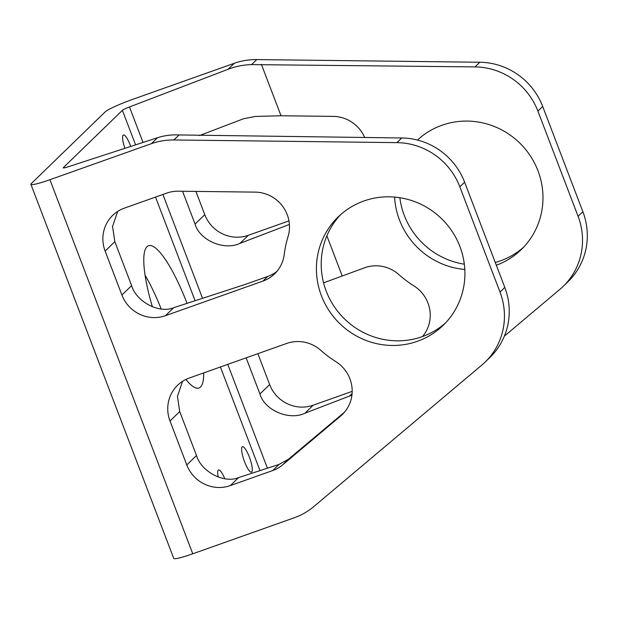 <?xml version="1.0" encoding="UTF-8"?>
<svg xmlns="http://www.w3.org/2000/svg" width="618" height="618" viewBox="0 0 618 618"><rect width="100%" height="100%" fill="white"/><g stroke="black" fill="none" stroke-linecap="round" stroke-linejoin="round"><path stroke-width="0.93" d="M124.898 148.335A13.48 3.067 -109.5 0 1 123.415 134.994A13.48 3.067 -109.5 0 1 130.328 145.361A13.48 3.067 -109.5 0 1 130.73 146.435M249.371 457.104A13.48 3.067 -109.5 0 1 251.48 472.144A13.48 3.067 -109.5 0 1 244.558 461.77A13.48 3.067 -109.5 0 1 242.457 446.729A13.48 3.067 -109.5 0 1 249.371 457.104M203.701 372.917A75.466 17.157 -109.5 0 1 198.973 387.996A75.466 17.157 -109.5 0 1 185.918 379.437M340.564 214.709A75.466 73.094 -134.1 0 0 326.196 291.078A75.466 73.094 -134.1 0 0 445.547 322.928M459.916 246.559A75.466 73.094 45.9 0 1 443.206 325.307A75.466 73.094 45.9 0 1 321.406 295.728A75.466 73.094 45.9 0 1 338.116 216.972A75.466 73.094 45.9 0 1 459.916 246.559M523.616 247.192A75.466 73.094 45.9 0 1 495.281 262.48M464.327 264.187A75.466 73.094 45.9 0 1 404.265 215.35A75.466 73.094 45.9 0 1 399.846 197.721M417.436 140.054A75.466 73.094 45.9 0 1 537.984 170.823A75.466 73.094 45.9 0 1 521.275 249.572A75.466 73.094 45.9 0 1 496.331 265.253M464.798 269.463A75.466 73.094 45.9 0 1 399.475 219.993A75.466 73.094 45.9 0 1 394.585 197.08M117.683 211.426L112.561 226.466L114.832 241.669L131.619 285.624C136.292 301.793 159.436 313.921 173.704 307.687L244.226 284.751A8.049 0.811 -20.9 0 0 245.902 284.187L267.748 276.431A34.214 33.133 -134.1 0 0 276.91 271.387M464.62 182.194L459.831 186.837A67.084 64.975 -134.1 0 0 396.949 142.627L173.89 139.962A67.084 64.975 -134.1 0 0 151.402 143.677L157.551 137.714C164.45 135.481 171.626 134.562 179.066 134.948L401.739 137.984A67.084 64.975 45.9 0 1 464.62 182.194L504.798 287.424A67.084 64.975 45.9 0 1 489.95 357.428L485.161 362.071A67.084 64.975 -134.1 0 0 500.008 292.067L504.798 287.424M145.045 275.149A75.466 17.157 -109.5 0 1 161.182 308.977M475.018 66.898L479.807 62.248A67.084 64.975 45.9 0 1 542.689 106.458L537.899 111.101A67.084 64.975 -134.1 0 0 475.018 66.898L251.58 64.604C243.507 64.828 235.69 66.381 228.112 69.262L234.261 63.299L132.77 99.328A25.153 2.534 -20.9 0 0 105.191 111.881L31.317 183.546A25.153 2.534 -20.9 0 0 30.9 184.326A25.153 2.534 -20.9 0 0 49.911 179.707L151.402 143.677M186.791 464.937L170.004 420.982A34.214 33.133 45.9 0 1 177.582 385.284A34.214 33.133 45.9 0 1 189.255 378.038L286.767 343.423A34.214 33.133 45.9 0 1 320.827 350.36A109.007 105.578 -134.1 0 0 335.744 361.561A34.214 33.133 45.9 0 1 342.333 414.5A34.214 33.133 45.9 0 1 340.665 416.014L282.712 464.813A34.214 33.133 45.9 0 1 272.708 470.545L230.329 485.594A34.214 33.133 45.9 0 1 186.791 464.937L196.501 455.52C201.167 471.688 224.311 483.824 238.579 477.583L278.996 464.442L288.506 459.197L344.543 412.136M124.38 208.142L166.76 193.094A34.214 33.133 45.9 0 1 178.231 191.201L255.164 192.121A34.214 33.133 45.9 0 1 288.042 236.64A109.007 105.578 -134.1 0 0 284.226 254.5A34.214 33.133 45.9 0 1 274.639 273.836A34.214 33.133 45.9 0 1 262.959 281.074L165.446 315.69A34.214 33.133 45.9 0 1 121.916 295.041L105.13 251.086A34.214 33.133 45.9 0 1 112.7 215.381A34.214 33.133 45.9 0 1 124.38 208.142M49.911 179.707L192.762 553.798L294.253 517.768A67.084 64.975 -134.1 0 0 313.867 506.536L481.878 365.037A67.084 64.975 -134.1 0 0 485.161 362.071M459.831 186.837L500.008 292.067M182.565 381.329L177.443 396.362L179.714 411.565L196.501 455.52M157.551 137.714L67.64 166.953A8.049 0.811 159.1 0 1 63.229 167.857A8.049 0.811 159.1 0 1 63.36 167.609L122.395 110.336A8.049 0.811 159.1 0 1 129.471 106.968L228.112 69.262M218.231 477.081A13.48 3.067 -109.5 0 1 218.509 469.966A13.48 3.067 -109.5 0 1 224.782 478.718M152.391 306.822A75.466 17.157 -109.5 0 1 148.474 245.763A75.466 17.157 -109.5 0 1 187.022 303.353M351.92 395.134L304.937 413.218C289.224 420.85 264.481 410.267 259.939 393.975L246.142 357.845M323.569 282.843L364.836 267.687A34.214 33.133 45.9 0 1 398.896 274.624A109.007 105.578 -134.1 0 0 413.821 285.833A34.214 33.133 45.9 0 1 422.488 336.547M326.876 235.813L342.125 275.752M289.409 224.45L240.054 243.322C224.349 250.954 199.606 240.371 195.064 224.079L182.534 191.256M199.514 135.566L243.33 118.818L255.296 116.447L281.028 115.767L333.233 116.385A34.214 33.133 45.9 0 1 364.736 137.544M261.391 64.342L281.028 115.767M504.388 336.099L559.947 289.301A67.084 64.975 -134.1 0 0 563.23 286.335A67.084 64.975 -134.1 0 0 578.085 216.339L582.874 211.688A67.084 64.975 45.9 0 1 568.019 281.692L563.23 286.335M537.899 111.101L578.085 216.339M542.689 106.458L582.874 211.688M259.939 393.975L269.649 384.558L257.861 353.689M269.649 384.558A34.214 33.133 -134.1 0 0 313.187 405.207L304.937 413.218M352.175 391.372L313.187 405.207M288.961 220.881L248.312 235.311L240.054 243.322M195.064 224.079L204.774 214.662L195.898 191.41M204.774 214.662A34.214 33.133 -134.1 0 0 248.312 235.311M417.598 140.101A75.466 73.094 45.9 0 1 418.633 138.973M234.261 63.299A67.084 64.975 45.9 0 1 256.748 59.583L251.58 64.604M479.807 62.248L256.748 59.583M192.762 553.798A25.153 2.534 159.1 0 1 173.751 558.417L30.9 184.326M259.977 470.63L220.402 366.984M195.103 300.727L155.52 197.088M135.581 144.859L122.395 110.336M129.471 106.968L143.021 142.441M162.889 194.469L202.534 298.309M227.764 364.373L267.416 468.212M179.066 134.948L173.89 139.962M396.949 142.627L401.739 137.984M173.704 307.687L165.446 315.69M262.959 281.074L267.748 276.431M114.832 241.669L105.13 251.086M121.916 295.041L131.619 285.624M340.665 416.014L343.894 412.87M288.506 459.197L282.712 464.813M272.708 470.545L278.996 464.442M238.579 477.583L230.329 485.594M179.714 411.565L170.004 420.982M349.278 396.269L352.082 393.55"/></g></svg>
